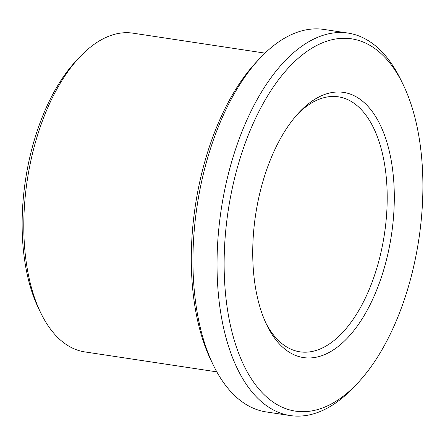 <?xml version="1.0" encoding="UTF-8"?>
<svg xmlns="http://www.w3.org/2000/svg" width="445" height="445" viewBox="0 0 445 445"><rect width="100%" height="100%" fill="white"/><g stroke="black" fill="none" stroke-linecap="round" stroke-linejoin="round"><path stroke-width="0.67" d="M297.405 114.298A128.944 66.021 -81.4 0 1 338.406 96.826A128.944 66.021 -81.4 0 1 384.419 234.187A128.944 66.021 -81.4 0 1 299.863 351.817A128.944 66.021 -81.4 0 1 295.024 350.716A128.944 66.021 -81.4 0 1 265.86 323.009M298.439 356.434A134.101 68.663 -81.4 0 1 266.95 325.323A134.101 68.663 -81.4 0 1 299.135 112.407A134.101 68.663 -81.4 0 1 394.303 197.969A134.101 68.663 -81.4 0 1 298.439 356.434M288.316 409.522A188.257 96.393 -81.4 0 1 244.038 146.461A188.257 96.393 -81.4 0 1 402.925 84.116A188.257 96.393 -81.4 0 1 357.747 383.023A188.257 96.393 -81.4 0 1 288.316 409.522M216.826 371.864L84.784 351.906A161.179 82.531 -81.4 0 1 78.732 350.532A161.179 82.531 -81.4 0 1 40.884 313.141L38.682 308.619A156.023 79.889 -81.4 0 1 76.123 60.898L79.566 57.233A161.179 82.531 -81.4 0 1 132.96 33.169L265.003 53.127M40.884 313.141A161.179 82.531 -81.4 0 1 79.566 57.233M357.747 383.023L354.303 386.688A193.414 99.035 -81.4 0 1 290.229 415.563L266.138 411.92A193.414 99.035 -81.4 0 1 258.879 410.273A193.414 99.035 -81.4 0 1 213.461 365.401L211.258 360.884A188.257 96.393 -81.4 0 1 256.437 61.977L259.88 58.312A193.414 99.035 -81.4 0 1 323.949 29.437L348.04 33.08A193.414 99.035 -81.4 0 1 400.717 79.599L402.925 84.116M213.461 365.401A193.414 99.035 -81.4 0 1 259.88 58.312M290.229 415.563A193.414 99.035 -81.4 0 1 282.97 413.917A193.414 99.035 -81.4 0 1 222.367 202.358A193.414 99.035 -81.4 0 1 348.04 33.08"/></g></svg>
